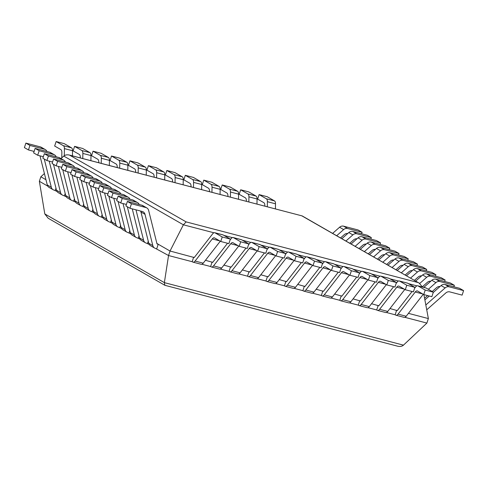 <?xml version="1.0" encoding="UTF-8"?>
<svg xmlns="http://www.w3.org/2000/svg" width="488" height="488" viewBox="0 0 488 488"><rect width="100%" height="100%" fill="white"/><g stroke="black" fill="none" stroke-linecap="round" stroke-linejoin="round"><path stroke-width="0.73" d="M408.444 313.357L428.373 318.572L423.883 294.599M412.079 291.513L397.238 310.618L389.991 308.538M393.627 286.688L378.786 305.793L371.533 303.713M375.174 281.863L360.333 300.968L353.08 298.888M356.722 277.038L341.881 296.143L334.628 294.063M338.269 272.212L323.428 291.318L316.175 289.238M319.817 267.387L304.976 286.493L297.723 284.412M301.364 262.562L286.523 281.668L279.27 279.587M282.906 257.737L268.071 276.842L260.818 274.762M264.453 252.912L249.612 272.017L242.365 269.937M246.001 248.087L231.159 267.192L223.913 265.112M227.548 243.262L212.707 262.367L205.46 260.287M214.732 232.709L222.851 234.832A4.776 2.275 -75.3 0 1 223.126 234.941L230.36 239.102L222.241 236.979L215.001 232.819A4.776 2.275 -75.3 0 0 214.732 232.709A4.776 2.275 -75.3 0 0 212.689 233.813L194.254 257.542L170.031 251.021L183.372 224.797L186.166 221.9L69.534 155.093C67.161 154.537 65.24 154.867 63.775 156.075L60.988 158.594M422.449 287.023L419.168 283.107L302.218 215.934L70.333 155.343M419.168 283.107L301.968 215.909M428.373 318.572L426.89 323.08L404.869 317.322M45.957 179.724L40.84 176.784L44.414 173.563M156.739 248.74L158.222 244.232L156.898 243.475L170.031 251.021L168.549 255.529L155.526 248.422A4.776 4.16 119.9 0 1 154.629 248.056L150.572 245.726A4.776 4.16 119.9 0 1 148.767 243.262L140.947 211.987A4.776 4.16 -60.1 0 0 140.587 211.048M396.634 310.27L395.152 314.778L386.417 312.497M378.182 305.445L376.699 309.953L367.964 307.672M359.729 300.62L358.247 305.128L349.512 302.847M341.277 295.795L339.794 300.303L331.059 298.022M322.824 290.97L321.342 295.478L312.607 293.196M304.366 286.145L302.889 290.653L294.154 288.371M285.913 281.32L284.437 285.828L275.702 283.546M267.461 276.495L265.978 281.003L257.249 278.721M249.008 271.67L247.526 276.178L238.797 273.896M230.556 266.844L229.073 271.352L220.344 269.071M212.103 262.019L210.621 266.527L201.892 264.246M193.651 257.194L192.168 261.702L168.549 255.529L164.364 282.631L164.883 285.303L397.647 346.193C400.062 346.755 402.002 346.407 403.466 345.15L164.364 282.631L44.798 213.927L39.363 181.292L40.84 176.784M426.89 323.08L403.466 345.15M149.261 244.445L146.302 243.122A4.776 4.16 119.9 0 1 145.406 242.756L141.343 240.419A4.776 4.16 119.9 0 1 139.537 237.961L132.266 208.87M140.032 239.138L137.073 237.821A4.776 4.16 119.9 0 1 136.176 237.455L132.114 235.118A4.776 4.16 119.9 0 1 130.308 232.66L123.037 203.569M130.802 233.837L127.844 232.52A4.776 4.16 119.9 0 1 126.947 232.148L122.891 229.817A4.776 4.16 119.9 0 1 121.079 227.353L113.808 198.262M121.573 228.536L118.614 227.213A4.776 4.16 119.9 0 1 117.718 226.847L113.661 224.517A4.776 4.16 119.9 0 1 111.856 222.052L104.578 192.961M112.344 223.23L109.391 221.912A4.776 4.16 119.9 0 1 108.495 221.546L104.432 219.21A4.776 4.16 119.9 0 1 102.626 216.751L95.355 187.66M103.121 217.929L100.162 216.611A4.776 4.16 119.9 0 1 99.265 216.245L95.203 213.909A4.776 4.16 119.9 0 1 93.397 211.45L86.126 182.359M93.891 212.628L90.933 211.304A4.776 4.16 119.9 0 1 90.036 210.938L85.973 208.608A4.776 4.16 119.9 0 1 84.168 206.143L76.897 177.053M84.662 207.327L81.703 206.003A4.776 4.16 119.9 0 1 80.807 205.637L76.75 203.307A4.776 4.16 119.9 0 1 74.945 200.843L67.667 171.752M75.433 202.02L72.48 200.702A4.776 4.16 119.9 0 1 71.584 200.336L67.521 198A4.776 4.16 119.9 0 1 65.715 195.542L58.438 166.451M66.209 196.719L63.251 195.401A4.776 4.16 119.9 0 1 62.354 195.035L58.292 192.699A4.776 4.16 119.9 0 1 56.486 190.241L49.215 161.15M56.98 191.418L54.022 190.094A4.776 4.16 119.9 0 1 53.125 189.728L49.062 187.398A4.776 4.16 119.9 0 1 47.257 184.934L39.985 155.843M47.751 186.117L39.363 181.292M164.883 285.303L48.16 218.234L44.798 213.927M361.602 233.776L362.096 232.288L358.033 229.952L343.564 226.17A4.776 4.16 119.9 0 0 339.575 227.249L332.633 233.38M347.761 233.471A4.776 4.16 119.9 0 0 344.29 234.643L340.563 237.937M362.096 232.288L347.621 228.5A4.776 4.16 119.9 0 0 343.631 229.58L336.696 235.716M34.117 151.42L28.463 149.944L24.4 147.608L25.882 143.1L40.352 146.888A4.776 4.16 -60.1 0 1 41.248 147.254L45.311 149.584A4.776 4.16 -60.1 0 1 46.94 151.5M45.311 149.584A4.776 4.16 -60.1 0 0 44.414 149.218L29.945 145.436L28.463 149.944M29.945 145.436L25.882 143.1M44.255 159.015L51.319 187.27A4.776 4.16 119.9 0 0 53.125 189.728M55.968 188.173L55.229 190.411M370.831 239.077L371.319 237.589L367.263 235.253L352.787 231.471A4.776 4.16 119.9 0 0 348.804 232.55L341.862 238.681M356.99 238.772A4.776 4.16 119.9 0 0 353.513 239.95L349.792 243.237M371.319 237.589L356.85 233.801A4.776 4.16 119.9 0 0 352.861 234.881L345.925 241.017M43.347 156.721L37.686 155.245L33.629 152.909L35.112 148.407L49.581 152.189A4.776 4.16 -60.1 0 1 50.477 152.555L54.54 154.885A4.776 4.16 -60.1 0 1 56.169 156.8M54.54 154.885A4.776 4.16 -60.1 0 0 53.643 154.519L39.168 150.737L37.686 155.245M39.168 150.737L35.112 148.407M53.485 164.322L60.549 192.571A4.776 4.16 119.9 0 0 62.354 195.035M65.197 193.474L64.459 195.719M380.06 244.378L380.548 242.89L376.492 240.56L362.017 236.771A4.776 4.16 119.9 0 0 358.027 237.851L351.092 243.988M366.22 244.073A4.776 4.16 119.9 0 0 362.743 245.25L359.022 248.544M380.548 242.89L366.079 239.108A4.776 4.16 119.9 0 0 362.09 240.188L355.148 246.318M52.576 162.028L46.915 160.546L42.859 158.216L44.335 153.708L58.81 157.49A4.776 4.16 -60.1 0 1 59.707 157.856L63.769 160.192A4.776 4.16 -60.1 0 1 65.398 162.101M63.769 160.192A4.776 4.16 -60.1 0 0 62.873 159.826L48.397 156.038L46.915 160.546M48.397 156.038L44.335 153.708M62.714 169.623L69.778 197.872A4.776 4.16 119.9 0 0 71.584 200.336M74.426 198.775L73.688 201.019M389.29 249.685L389.778 248.191L385.715 245.861L371.246 242.072A4.776 4.16 119.9 0 0 367.257 243.152L360.315 249.289M375.443 249.374A4.776 4.16 119.9 0 0 371.972 250.551L368.245 253.845M389.778 248.191L375.303 244.409A4.776 4.16 119.9 0 0 371.319 245.488L364.377 251.619M61.799 167.329L56.144 165.847L52.082 163.517L53.564 159.009L68.039 162.791A4.776 4.16 -60.1 0 1 68.936 163.163L72.993 165.493A4.776 4.16 -60.1 0 1 74.621 167.402M72.993 165.493A4.776 4.16 -60.1 0 0 72.096 165.127L57.627 161.345L56.144 165.847M57.627 161.345L53.564 159.009M71.937 174.924L79.001 203.179A4.776 4.16 119.9 0 0 80.807 205.637M83.655 204.076L82.917 206.32M398.513 254.986L399.007 253.498L394.945 251.161L380.475 247.379A4.776 4.16 119.9 0 0 376.486 248.459L369.544 254.59M384.672 254.681A4.776 4.16 119.9 0 0 381.201 255.852L377.474 259.146M399.007 253.498L384.532 249.71A4.776 4.16 119.9 0 0 380.548 250.789L373.607 256.926M71.028 172.63L65.374 171.154L61.311 168.817L62.793 164.31L77.263 168.098A4.776 4.16 -60.1 0 1 78.159 168.464L82.222 170.794A4.776 4.16 -60.1 0 1 83.851 172.709M82.222 170.794A4.776 4.16 -60.1 0 0 81.325 170.428L66.856 166.646L65.374 171.154M66.856 166.646L62.793 164.31M81.167 180.224L88.23 208.48A4.776 4.16 119.9 0 0 90.036 210.938M92.879 209.382L92.141 211.621M407.742 260.287L408.23 258.799L404.174 256.462L389.699 252.68A4.776 4.16 119.9 0 0 385.715 253.76L378.773 259.897M393.901 259.982A4.776 4.16 119.9 0 0 390.424 261.159L386.703 264.447M408.23 258.799L393.761 255.011A4.776 4.16 119.9 0 0 389.772 256.09L382.836 262.227M80.258 177.931L74.597 176.455L70.54 174.118L72.023 169.617L86.492 173.399A4.776 4.16 -60.1 0 1 87.389 173.765L91.451 176.101A4.776 4.16 -60.1 0 1 93.08 178.01M91.451 176.101A4.776 4.16 -60.1 0 0 90.554 175.729L76.079 171.947L74.597 176.455M76.079 171.947L72.023 169.617M90.396 185.531L97.46 213.781A4.776 4.16 119.9 0 0 99.265 216.245M102.108 214.683L101.37 216.928M416.972 265.588L417.46 264.099L413.403 261.769L398.928 257.981A4.776 4.16 119.9 0 0 394.938 259.061L388.003 265.197M403.131 265.283A4.776 4.16 119.9 0 0 399.654 266.46L395.933 269.754M417.46 264.099L402.99 260.317A4.776 4.16 119.9 0 0 399.001 261.397L392.059 267.528M89.487 183.238L83.826 181.756L79.77 179.425L81.246 174.917L95.721 178.7A4.776 4.16 -60.1 0 1 96.618 179.066L100.681 181.402A4.776 4.16 -60.1 0 1 102.309 183.311M100.681 181.402A4.776 4.16 -60.1 0 0 99.784 181.036L85.308 177.248L83.826 181.756M85.308 177.248L81.246 174.917M99.625 190.832L106.689 219.081A4.776 4.16 119.9 0 0 108.495 221.546M111.337 219.984L110.599 222.229M426.201 270.895L426.689 269.4L422.626 267.07L408.157 263.288A4.776 4.16 119.9 0 0 404.168 264.362L397.226 270.498M412.354 270.584A4.776 4.16 119.9 0 0 408.883 271.761L405.156 275.055M426.689 269.4L412.214 265.618A4.776 4.16 119.9 0 0 408.23 266.698L401.288 272.835M98.71 188.539L93.056 187.056L88.993 184.726L90.475 180.218L104.951 184A4.776 4.16 -60.1 0 1 105.847 184.373L109.904 186.703A4.776 4.16 -60.1 0 1 111.532 188.612M109.904 186.703A4.776 4.16 -60.1 0 0 109.007 186.337L94.538 182.555L93.056 187.056M94.538 182.555L90.475 180.218M108.848 196.133L115.912 224.389A4.776 4.16 119.9 0 0 117.718 226.847M120.567 225.285L119.828 227.53M435.424 276.196L435.918 274.707L431.856 272.371L417.386 268.589A4.776 4.16 119.9 0 0 413.397 269.669L406.455 275.799M421.583 275.891A4.776 4.16 119.9 0 0 418.112 277.062L414.385 280.356M435.918 274.707L421.443 270.919A4.776 4.16 119.9 0 0 417.46 271.999L410.518 278.136M107.939 193.84L102.285 192.364L98.222 190.027L99.704 185.519L114.174 189.307A4.776 4.16 -60.1 0 1 115.076 189.673L119.133 192.004A4.776 4.16 -60.1 0 1 120.762 193.919M119.133 192.004A4.776 4.16 -60.1 0 0 118.236 191.638L103.767 187.856L102.285 192.364M103.767 187.856L99.704 185.519M118.078 201.44L125.142 229.689A4.776 4.16 119.9 0 0 126.947 232.148M129.79 230.592L129.058 232.831M444.653 281.497L445.141 280.008L441.085 277.672L426.61 273.89A4.776 4.16 119.9 0 0 422.626 274.97L415.685 281.106M430.812 281.192A4.776 4.16 119.9 0 0 427.335 282.369L422.37 286.755M445.141 280.008L430.672 276.22A4.776 4.16 119.9 0 0 426.683 277.3L419.723 283.455M117.169 199.141L111.508 197.664L107.451 195.328L108.934 190.826L123.403 194.608A4.776 4.16 -60.1 0 1 124.3 194.974L128.362 197.311A4.776 4.16 -60.1 0 1 129.991 199.22M128.362 197.311A4.776 4.16 -60.1 0 0 127.466 196.939L112.99 193.156L111.508 197.664M112.99 193.156L108.934 190.826M127.307 206.741L134.371 234.99A4.776 4.16 119.9 0 0 136.176 237.455M139.019 235.893L138.281 238.138M453.883 286.798L454.371 285.309L450.314 282.979L435.839 279.191A4.776 4.16 119.9 0 0 431.85 280.271L423.81 287.377M440.042 286.493A4.776 4.16 119.9 0 0 436.565 287.67L432.203 291.525M454.371 285.309L439.901 281.527A4.776 4.16 119.9 0 0 435.912 282.607L428.336 289.305M427.622 295.575L424.572 298.272M126.398 204.448L120.737 202.965L116.681 200.635L118.157 196.127L132.632 199.909A4.776 4.16 -60.1 0 1 133.529 200.275L137.592 202.611A4.776 4.16 -60.1 0 1 139.22 204.521M137.592 202.611A4.776 4.16 -60.1 0 0 136.695 202.245L122.22 198.457L120.737 202.965M122.22 198.457L118.157 196.127M135.981 209.84L143.6 240.291A4.776 4.16 119.9 0 0 145.406 242.756M148.248 241.194L147.51 243.439M463.6 290.61L449.131 286.828L445.068 284.498L459.537 288.28L463.6 290.61L462.118 295.118L449.784 291.891A4.776 4.16 119.9 0 0 445.794 292.971L426.732 309.819M445.068 284.498A4.776 4.16 119.9 0 0 441.079 285.571L433.234 292.513M429.275 296.009L424.871 299.9M449.131 286.828A4.776 4.16 119.9 0 0 445.141 287.908L425.823 304.982M154.629 248.056A4.776 4.16 119.9 0 1 152.823 245.598L145.003 214.323A4.776 4.16 -60.1 0 0 143.197 211.859A4.776 4.16 -60.1 0 0 142.301 211.493L129.967 208.266L125.904 205.936L127.386 201.428L141.862 205.21A4.776 4.16 -60.1 0 1 142.758 205.582L146.815 207.912A4.776 4.16 -60.1 0 1 148.62 210.377L157.008 243.915L158.222 244.232M146.815 207.912A4.776 4.16 -60.1 0 0 145.918 207.546L131.449 203.764L129.967 208.266M131.449 203.764L127.386 201.428M275.427 208.925L275.506 203.807A4.776 2.275 104.7 0 0 274.476 200.891L267.241 196.731L259.122 194.608L257.64 199.116L263.807 202.66A4.776 2.275 104.7 0 1 264.838 205.576L264.832 206.156M274.476 200.891L266.356 198.769L259.122 194.608M266.356 198.769A4.776 2.275 104.7 0 1 267.387 201.684L267.308 206.802M426.103 288.018L417.984 285.895L425.225 290.055L433.344 292.178L426.103 288.018A4.776 2.275 -75.3 0 0 425.829 287.908L417.71 285.785A4.776 2.275 -75.3 0 0 415.672 286.889L414.58 288.292M423.255 294.282L406.193 316.255A4.776 2.275 104.7 0 1 404.149 317.365L396.03 315.242A4.776 2.275 104.7 0 1 395.756 315.126L395.152 314.778M433.344 292.178L431.862 296.686L423.743 294.563L417.569 291.019A4.776 2.275 -75.3 0 0 417.295 290.903A4.776 2.275 -75.3 0 0 415.257 292.007L398.074 314.132A4.776 2.275 104.7 0 1 396.03 315.242M425.225 290.055L423.743 294.563M256.975 204.1L257.054 198.982A4.776 2.275 104.7 0 0 256.023 196.066L248.788 191.906L240.669 189.783L239.187 194.291L245.354 197.835A4.776 2.275 104.7 0 1 246.385 200.751L246.379 201.331M256.023 196.066L247.904 193.943L240.669 189.783M247.904 193.943A4.776 2.275 104.7 0 1 248.935 196.859L248.856 201.977M407.651 283.192L399.532 281.07L406.772 285.23L414.891 287.353L407.651 283.192A4.776 2.275 -75.3 0 0 407.376 283.083L399.257 280.96A4.776 2.275 -75.3 0 0 397.22 282.064L396.128 283.467M404.802 289.457L387.74 311.435A4.776 2.275 104.7 0 1 385.697 312.54L377.578 310.417A4.776 2.275 104.7 0 1 377.303 310.301L376.699 309.953M414.891 287.353L413.409 291.861L405.29 289.738L399.117 286.194A4.776 2.275 -75.3 0 0 398.842 286.078A4.776 2.275 -75.3 0 0 396.805 287.182L379.621 309.307A4.776 2.275 104.7 0 1 377.578 310.417M406.772 285.23L405.29 289.738M238.522 199.275L238.601 194.157A4.776 2.275 104.7 0 0 237.571 191.241L230.336 187.081L222.217 184.958L220.735 189.466L226.902 193.01A4.776 2.275 104.7 0 1 227.933 195.926L227.926 196.505M237.571 191.241L229.451 189.118L222.217 184.958M229.451 189.118A4.776 2.275 104.7 0 1 230.482 192.034L230.403 197.152M389.198 278.367L381.079 276.245L388.314 280.405L396.439 282.528L389.198 278.367A4.776 2.275 -75.3 0 0 388.924 278.258L380.805 276.135A4.776 2.275 -75.3 0 0 378.767 277.239L377.675 278.642M386.35 284.632L369.288 306.61A4.776 2.275 104.7 0 1 367.244 307.714L359.125 305.592A4.776 2.275 104.7 0 1 358.851 305.476L358.247 305.128M396.439 282.528L394.957 287.036L386.838 284.913L380.664 281.369A4.776 2.275 -75.3 0 0 380.39 281.253A4.776 2.275 -75.3 0 0 378.352 282.357L361.169 304.481A4.776 2.275 104.7 0 1 359.125 305.592M388.314 280.405L386.838 284.913M220.07 194.45L220.149 189.332A4.776 2.275 104.7 0 0 219.118 186.416L211.883 182.256L203.764 180.133L202.282 184.641L208.449 188.185A4.776 2.275 104.7 0 1 209.48 191.101L209.474 191.68M219.118 186.416L210.999 184.293L203.764 180.133M210.999 184.293A4.776 2.275 104.7 0 1 212.03 187.209L211.951 192.327M370.746 273.542L362.627 271.419L369.861 275.58L377.98 277.702L370.746 273.542A4.776 2.275 -75.3 0 0 370.471 273.433L362.352 271.31A4.776 2.275 -75.3 0 0 360.309 272.414L359.223 273.817M367.897 279.807L350.829 301.785A4.776 2.275 104.7 0 1 348.792 302.889L340.673 300.767A4.776 2.275 104.7 0 1 340.398 300.651L339.794 300.303M377.98 277.702L376.504 282.21L368.385 280.088L362.212 276.543A4.776 2.275 -75.3 0 0 361.937 276.428A4.776 2.275 -75.3 0 0 359.9 277.532L342.71 299.656A4.776 2.275 104.7 0 1 340.673 300.767M369.861 275.58L368.385 280.088M201.617 189.625L201.696 184.507A4.776 2.275 104.7 0 0 200.666 181.591L193.431 177.437L185.312 175.308L183.83 179.816L189.997 183.36A4.776 2.275 104.7 0 1 191.028 186.276L191.021 186.855M200.666 181.591L192.546 179.468L185.312 175.308M192.546 179.468A4.776 2.275 104.7 0 1 193.577 182.384L193.492 187.502M352.293 268.717L344.174 266.594L351.409 270.755L359.528 272.877L352.293 268.717A4.776 2.275 -75.3 0 0 352.019 268.607L343.9 266.485A4.776 2.275 -75.3 0 0 341.856 267.589L340.77 268.992M349.445 274.982L332.377 296.96A4.776 2.275 104.7 0 1 330.339 298.064L322.22 295.941A4.776 2.275 104.7 0 1 321.946 295.826L321.342 295.478M359.528 272.877L358.046 277.385L349.926 275.262L343.759 271.718A4.776 2.275 -75.3 0 0 343.485 271.603A4.776 2.275 -75.3 0 0 341.447 272.707L324.258 294.837A4.776 2.275 104.7 0 1 322.22 295.941M351.409 270.755L349.926 275.262M183.159 184.799L183.244 179.682A4.776 2.275 104.7 0 0 182.213 176.766L174.978 172.612L166.859 170.483L165.377 174.991L171.544 178.535A4.776 2.275 104.7 0 1 172.575 181.451L172.569 182.03M182.213 176.766L174.094 174.643L166.859 170.483M174.094 174.643A4.776 2.275 104.7 0 1 175.125 177.559L175.039 182.677M333.841 263.892L325.722 261.769L332.956 265.929L341.075 268.052L333.841 263.892A4.776 2.275 -75.3 0 0 333.566 263.782L325.447 261.659A4.776 2.275 -75.3 0 0 323.404 262.764L322.318 264.167M330.992 270.157L313.924 292.135A4.776 2.275 104.7 0 1 311.887 293.239L303.768 291.116A4.776 2.275 104.7 0 1 303.493 291L302.889 290.653M341.075 268.052L339.593 272.56L331.474 270.437L325.307 266.893A4.776 2.275 -75.3 0 0 325.032 266.777A4.776 2.275 -75.3 0 0 322.989 267.881L305.805 290.012A4.776 2.275 104.7 0 1 303.768 291.116M332.956 265.929L331.474 270.437M164.706 179.974L164.791 174.856A4.776 2.275 104.7 0 0 163.761 171.941L156.526 167.787L148.407 165.658L146.925 170.166L153.092 173.71A4.776 2.275 104.7 0 1 154.123 176.626L154.11 177.205M163.761 171.941L155.642 169.818L148.407 165.658M155.642 169.818A4.776 2.275 104.7 0 1 156.672 172.734L156.587 177.852M315.388 259.067L307.269 256.944L314.504 261.104L322.623 263.227L315.388 259.067A4.776 2.275 -75.3 0 0 315.114 258.957L306.995 256.834A4.776 2.275 -75.3 0 0 304.951 257.939L303.865 259.341M312.54 265.332L295.472 287.31A4.776 2.275 104.7 0 1 293.434 288.414L285.315 286.291A4.776 2.275 104.7 0 1 285.041 286.175L284.437 285.828M322.623 263.227L321.141 267.735L313.022 265.612L306.854 262.068A4.776 2.275 -75.3 0 0 306.58 261.952A4.776 2.275 -75.3 0 0 304.536 263.056L287.353 285.187A4.776 2.275 104.7 0 1 285.315 286.291M314.504 261.104L313.022 265.612M146.254 175.149L146.339 170.031A4.776 2.275 104.7 0 0 145.308 167.116L138.073 162.961L129.954 160.839L128.472 165.34L134.639 168.885A4.776 2.275 104.7 0 1 135.67 171.8L135.658 172.38M145.308 167.116L137.189 164.993L129.954 160.839M137.189 164.993A4.776 2.275 104.7 0 1 138.22 167.909L138.135 173.026M296.936 254.242L288.817 252.119L296.051 256.279L304.17 258.402L296.936 254.242A4.776 2.275 -75.3 0 0 296.661 254.132L288.542 252.009A4.776 2.275 -75.3 0 0 286.499 253.113L285.413 254.516M294.087 260.507L277.019 282.485A4.776 2.275 104.7 0 1 274.982 283.589L266.863 281.466A4.776 2.275 104.7 0 1 266.588 281.35L265.978 281.003M304.17 258.402L302.688 262.91L294.569 260.787L288.402 257.243A4.776 2.275 -75.3 0 0 288.127 257.127A4.776 2.275 -75.3 0 0 286.084 258.231L268.9 280.362A4.776 2.275 104.7 0 1 266.863 281.466M296.051 256.279L294.569 260.787M127.801 170.33L127.886 165.206A4.776 2.275 104.7 0 0 126.856 162.291L119.615 158.136L111.496 156.014L110.02 160.515L116.187 164.059A4.776 2.275 104.7 0 1 117.218 166.975L117.205 167.555M126.856 162.291L118.737 160.168L111.496 156.014M118.737 160.168A4.776 2.275 104.7 0 1 119.767 163.084L119.682 168.201M278.483 249.417L270.364 247.294L277.599 251.454L285.718 253.577L278.483 249.417A4.776 2.275 -75.3 0 0 278.209 249.307L270.09 247.184A4.776 2.275 -75.3 0 0 268.046 248.288L266.954 249.691M275.635 255.681L258.567 277.66A4.776 2.275 104.7 0 1 256.529 278.764L248.404 276.641A4.776 2.275 104.7 0 1 248.136 276.525L247.526 276.178M285.718 253.577L284.236 258.085L276.116 255.962L269.949 252.418A4.776 2.275 -75.3 0 0 269.675 252.302A4.776 2.275 -75.3 0 0 267.631 253.406L250.448 275.537A4.776 2.275 104.7 0 1 248.404 276.641M277.599 251.454L276.116 255.962M109.349 165.505L109.434 160.381A4.776 2.275 104.7 0 0 108.403 157.465L101.162 153.311L93.043 151.189L91.561 155.69L97.734 159.234A4.776 2.275 104.7 0 1 98.765 162.15L98.753 162.73M108.403 157.465L100.284 155.343L93.043 151.189M100.284 155.343A4.776 2.275 104.7 0 1 101.315 158.258L101.229 163.376M260.031 244.592L251.912 242.469L259.146 246.629L267.265 248.752L260.031 244.592A4.776 2.275 -75.3 0 0 259.756 244.482L251.637 242.359A4.776 2.275 -75.3 0 0 249.594 243.463L248.502 244.866M257.182 250.856L240.114 272.835A4.776 2.275 104.7 0 1 238.071 273.939L229.952 271.816A4.776 2.275 104.7 0 1 229.683 271.7L229.073 271.352M267.265 248.752L265.783 253.26L257.664 251.137L251.497 247.593A4.776 2.275 -75.3 0 0 251.222 247.477A4.776 2.275 -75.3 0 0 249.179 248.581L231.995 270.712A4.776 2.275 104.7 0 1 229.952 271.816M259.146 246.629L257.664 251.137M90.896 160.68L90.981 155.556A4.776 2.275 104.7 0 0 89.951 152.64L82.71 148.486L74.591 146.363L73.108 150.865L79.282 154.409A4.776 2.275 104.7 0 1 80.313 157.325L80.3 157.905M89.951 152.64L81.832 150.517L74.591 146.363M81.832 150.517A4.776 2.275 104.7 0 1 82.862 153.433L82.777 158.551M241.578 239.767L233.459 237.644L240.694 241.804L248.813 243.927L241.578 239.767A4.776 2.275 -75.3 0 0 241.304 239.657L233.185 237.534A4.776 2.275 -75.3 0 0 231.141 238.638L230.049 240.041M238.73 246.031L221.662 268.01A4.776 2.275 104.7 0 1 219.618 269.114L211.499 266.991A4.776 2.275 104.7 0 1 211.225 266.875L210.621 266.527M248.813 243.927L247.331 248.435L239.211 246.312L233.044 242.768A4.776 2.275 -75.3 0 0 232.77 242.652A4.776 2.275 -75.3 0 0 230.726 243.756L213.543 265.887A4.776 2.275 104.7 0 1 211.499 266.991M240.694 241.804L239.211 246.312M72.444 155.855L72.529 150.731A4.776 2.275 104.7 0 0 71.498 147.815L64.257 143.661L56.138 141.538L54.656 146.04L60.829 149.584A4.776 2.275 104.7 0 1 61.86 152.5L61.769 157.886M71.498 147.815L63.379 145.692L56.138 141.538M63.379 145.692A4.776 2.275 104.7 0 1 64.41 148.608L64.294 155.678M220.277 241.206L203.209 263.185A4.776 2.275 104.7 0 1 201.166 264.289L193.047 262.166A4.776 2.275 104.7 0 1 192.772 262.05L192.168 261.702M230.36 239.102L228.878 243.61L220.759 241.487L214.592 237.943A4.776 2.275 -75.3 0 0 214.317 237.827A4.776 2.275 -75.3 0 0 212.274 238.931L195.09 261.062A4.776 2.275 104.7 0 1 193.047 262.166M222.241 236.979L220.759 241.487M416.898 285.858L408.438 283.644M398.446 281.033L389.985 278.819M379.993 276.208L371.533 273.994M361.541 271.383L353.08 269.169M343.088 266.558L334.628 264.344M324.636 261.733L316.175 259.518M306.183 256.908L297.723 254.693M287.731 252.082L279.27 249.874M269.278 247.257L260.818 245.049M250.826 242.432L242.359 240.224M232.373 237.607L223.907 235.399M213.921 232.782L183.372 224.797L63.775 156.075M417.801 282.473L186.166 221.9M347.621 228.5L343.564 226.17M343.631 229.58L339.575 227.249M44.414 149.218L40.352 146.888M51.319 187.27L47.257 184.934M356.85 233.801L352.787 231.471M352.861 234.881L348.804 232.55M53.643 154.519L49.581 152.189M60.549 192.571L56.486 190.241M366.079 239.108L362.017 236.771M362.09 240.188L358.027 237.851M62.873 159.826L58.81 157.49M69.778 197.872L65.715 195.542M375.303 244.409L371.246 242.072M371.319 245.488L367.257 243.152M72.096 165.127L68.039 162.791M79.001 203.179L74.945 200.843M384.532 249.71L380.475 247.379M380.548 250.789L376.486 248.459M81.325 170.428L77.263 168.098M88.23 208.48L84.168 206.143M393.761 255.011L389.699 252.68M389.772 256.09L385.715 253.76M90.554 175.729L86.492 173.399M97.46 213.781L93.397 211.45M402.99 260.317L398.928 257.981M399.001 261.397L394.938 259.061M99.784 181.036L95.721 178.7M106.689 219.081L102.626 216.751M412.214 265.618L408.157 263.288M408.23 266.698L404.168 264.362M109.007 186.337L104.951 184M115.912 224.389L111.856 222.052M421.443 270.919L417.386 268.589M417.46 271.999L413.397 269.669M118.236 191.638L114.174 189.307M125.142 229.689L121.079 227.353M430.672 276.22L426.61 273.89M426.683 277.3L422.626 274.97M127.466 196.939L123.403 194.608M134.371 234.99L130.308 232.66M439.901 281.527L435.839 279.191M435.912 282.607L431.85 280.271M136.695 202.245L132.632 199.909M143.6 240.291L139.537 237.961M445.141 287.908L441.079 285.571M145.003 214.323L140.947 211.987M145.918 207.546L141.862 205.21M152.823 245.598L148.767 243.262M275.506 203.807L267.387 201.684M415.257 292.007L422.675 293.947M406.193 316.255L398.074 314.132M257.054 198.982L248.935 196.859M396.805 287.182L404.223 289.122M387.74 311.435L379.621 309.307M238.601 194.157L230.482 192.034M378.352 282.357L385.77 284.297M369.288 306.61L361.169 304.481M220.149 189.332L212.03 187.209M359.9 277.532L367.318 279.471M350.829 301.785L342.71 299.656M201.696 184.507L193.577 182.384M341.447 272.707L348.859 274.646M332.377 296.96L324.258 294.837M183.244 179.682L175.125 177.559M322.989 267.881L330.406 269.821M313.924 292.135L305.805 290.012M164.791 174.856L156.672 172.734M304.536 263.056L311.954 264.996M295.472 287.31L287.353 285.187M146.339 170.031L138.22 167.909M286.084 258.231L293.501 260.171M277.019 282.485L268.9 280.362M127.886 165.206L119.767 163.084M267.631 253.406L275.049 255.346M258.567 277.66L250.448 275.537M109.434 160.381L101.315 158.258M249.179 248.581L256.596 250.521M240.114 272.835L231.995 270.712M90.981 155.556L82.862 153.433M230.726 243.756L238.144 245.696M221.662 268.01L213.543 265.887M72.529 150.731L64.41 148.608M223.126 234.941L215.001 232.819M212.274 238.931L219.691 240.871M203.209 263.185L195.09 261.062M302.218 215.934L69.534 155.093"/></g></svg>

